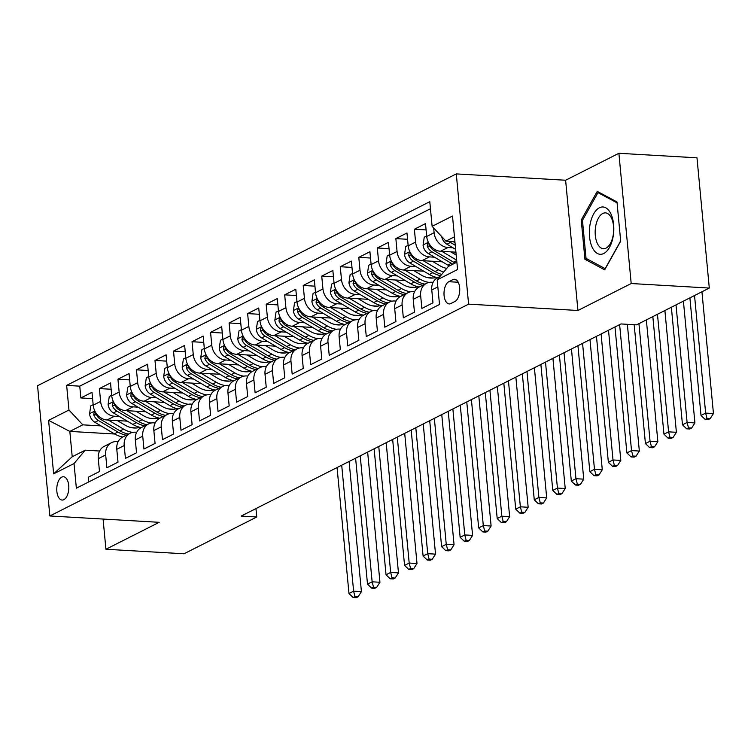 <?xml version="1.0" encoding="UTF-8"?>
<svg xmlns="http://www.w3.org/2000/svg" width="751" height="751" viewBox="0 0 751 751"><rect width="100%" height="100%" fill="white"/><g stroke="black" fill="none" stroke-linecap="round" stroke-linejoin="round"><path stroke-width="1.13" d="M63.854 499.678A11.669 5.999 -86.7 0 0 68.81 487.07A11.669 5.999 -86.7 0 0 63.459 476.763A11.669 5.999 -86.7 0 0 61.723 477.148A11.669 5.999 -86.7 0 0 56.766 489.755A11.669 5.999 -86.7 0 0 62.117 500.063A11.669 5.999 -86.7 0 0 63.854 499.678M456.279 173.903L37.55 385.732L49.866 515.975L468.596 304.146L456.279 173.903L565.616 180.24L577.932 310.482L631.197 283.531L618.89 153.288L565.616 180.24M618.89 153.288L696.984 157.813L709.301 288.055L631.197 283.531M88.806 481.889L88.365 477.157L99.479 471.534L98.268 458.683L105.675 454.928A14.588 11.997 -116.8 0 1 111.589 442.639A14.588 11.997 -116.8 0 1 116.837 441.579L118.132 441.654M105.675 454.928L106.886 467.779L118.01 462.156L116.79 449.305L124.206 445.559A14.588 11.997 -116.8 0 1 130.111 433.261A14.588 11.997 -116.8 0 1 135.368 432.2L136.663 432.276M124.206 445.559L125.417 458.41L136.532 452.787L135.321 439.936L142.728 436.19A14.588 11.997 -116.8 0 1 148.642 423.893A14.588 11.997 -116.8 0 1 153.899 422.832L155.194 422.907M142.728 436.19L143.948 449.032L155.063 443.409L153.852 430.567L161.258 426.812A14.588 11.997 -116.8 0 1 167.173 414.524A14.588 11.997 -116.8 0 1 172.42 413.454L173.716 413.529M161.258 426.812L162.469 439.664L173.594 434.04L172.373 421.189L179.789 417.443A14.588 11.997 -116.8 0 1 185.694 405.146A14.588 11.997 -116.8 0 1 190.951 404.085L192.247 404.16M179.789 417.443L181 430.285L192.115 424.662L190.904 411.82L198.311 408.065A14.588 11.997 -116.8 0 1 204.225 395.777A14.588 11.997 -116.8 0 1 209.482 394.707L210.778 394.782M198.311 408.065L199.531 420.917L210.646 415.294L209.435 402.442L216.842 398.697A14.588 11.997 -116.8 0 1 222.756 386.399A14.588 11.997 -116.8 0 1 228.004 385.338L229.299 385.413M216.842 398.697L218.053 411.548L229.177 405.925L227.957 393.073L235.373 389.318A14.588 11.997 -116.8 0 1 241.278 377.03A14.588 11.997 -116.8 0 1 246.535 375.969L247.83 376.044M235.373 389.318L236.584 402.17L247.699 396.547L246.488 383.695L253.894 379.95A14.588 11.997 -116.8 0 1 259.808 367.652A14.588 11.997 -116.8 0 1 265.065 366.591L266.361 366.666M253.894 379.95L255.115 392.801L266.23 387.178L265.019 374.327L272.425 370.581A14.588 11.997 -116.8 0 1 278.339 358.283A14.588 11.997 -116.8 0 1 283.587 357.223L284.892 357.298M272.425 370.581L273.636 383.423L284.76 377.8L283.54 364.958L290.956 361.203A14.588 11.997 -116.8 0 1 296.861 348.905A14.588 11.997 -116.8 0 1 302.118 347.844L303.413 347.92M290.956 361.203L292.167 374.054L303.282 368.431L302.071 355.58L309.478 351.834A14.588 11.997 -116.8 0 1 315.392 339.536A14.588 11.997 -116.8 0 1 320.649 338.476L321.944 338.551M309.478 351.834L310.698 364.676L321.813 359.053L320.602 346.211L328.009 342.456A14.588 11.997 -116.8 0 1 333.923 330.168A14.588 11.997 -116.8 0 1 339.17 329.098L340.475 329.173M328.009 342.456L329.22 355.307L340.344 349.684L339.123 336.833L346.54 333.087A14.588 11.997 -116.8 0 1 352.444 320.79A14.588 11.997 -116.8 0 1 357.701 319.729L358.997 319.804M346.54 333.087L347.751 345.939L358.865 340.306L357.654 327.464L365.061 323.709A14.588 11.997 -116.8 0 1 370.975 311.421A14.588 11.997 -116.8 0 1 376.232 310.36L377.528 310.435M365.061 323.709L366.281 336.561L377.396 330.938L376.185 318.086L383.592 314.34A14.588 11.997 -116.8 0 1 389.506 302.043A14.588 11.997 -116.8 0 1 394.754 300.982L396.059 301.057M383.592 314.34L384.812 327.192L395.927 321.569L394.707 308.717L402.123 304.972A14.588 11.997 -116.8 0 1 408.028 292.674A14.588 11.997 -116.8 0 1 413.285 291.613L414.58 291.688M402.123 304.972L403.334 317.814L414.449 312.191L413.238 299.349L420.644 295.594A14.588 11.997 -116.8 0 1 426.559 283.296A14.588 11.997 -116.8 0 1 431.816 282.235L433.111 282.31M420.644 295.594L421.865 308.445L432.98 302.822L431.769 289.97A14.588 11.997 -116.8 0 1 437.673 277.673L439.936 276.537M455.913 252.158L440.537 251.266A14.588 11.997 -116.8 0 1 426.709 236.462L425.498 223.62L414.374 229.243L426.089 229.919M442.311 261.817L422.006 260.644A14.588 11.997 63.2 0 1 408.178 245.84L406.967 232.988L395.852 238.611L407.558 239.287M423.78 271.186L403.475 270.013A14.588 11.997 63.2 0 1 389.656 255.209L388.436 242.366L377.321 247.99L389.037 248.665M405.258 280.564L384.953 279.391A14.588 11.997 63.2 0 1 371.125 264.587L369.914 251.735L358.79 257.358L370.506 258.034M386.727 289.933L366.422 288.76A14.588 11.997 63.2 0 1 352.595 273.955L351.384 261.104L340.269 266.727L351.975 267.412M368.197 299.311L347.891 298.138A14.588 11.997 63.2 0 1 334.073 283.324L332.853 270.482L321.738 276.105L333.453 276.781M349.675 308.68L329.37 307.506A14.588 11.997 63.2 0 1 315.542 292.702L314.322 279.851L303.207 285.474L314.922 286.159M331.144 318.058L310.839 316.875A14.588 11.997 63.2 0 1 297.011 302.071L295.8 289.229L284.685 294.852L296.392 295.528M312.613 327.427L292.308 326.253A14.588 11.997 63.2 0 1 278.49 311.449L277.269 298.598L266.154 304.221L277.87 304.897M294.092 336.805L273.786 335.622A14.588 11.997 63.2 0 1 259.959 320.818L258.738 307.976L247.623 313.599L259.339 314.275M275.561 346.173L255.256 345A14.588 11.997 63.2 0 1 241.428 330.196L240.217 317.344L229.102 322.968L240.808 323.643M257.03 355.542L236.725 354.369A14.588 11.997 63.2 0 1 222.897 339.565L221.686 326.713L210.571 332.336L222.287 333.022M238.499 364.92L218.203 363.747A14.588 11.997 63.2 0 1 204.375 348.943L203.155 336.091L192.04 341.714L203.756 342.39M219.977 374.289L199.672 373.116A14.588 11.997 63.2 0 1 185.844 358.311L184.633 345.46L173.519 351.083L185.225 351.768M201.446 383.667L181.141 382.484A14.588 11.997 63.2 0 1 167.313 367.68L166.102 354.838L154.988 360.461L166.703 361.137M182.915 393.036L162.62 391.862A14.588 11.997 63.2 0 1 148.792 377.058L147.571 364.207L136.457 369.83L148.172 370.506M164.394 402.414L144.089 401.231A14.588 11.997 63.2 0 1 130.261 386.427L129.05 373.585L117.935 379.208L129.641 379.884M145.863 411.783L125.558 410.609A14.588 11.997 63.2 0 1 111.73 395.805L110.519 382.954L99.404 388.577L111.12 389.253M709.301 288.055L636.576 324.845L620.955 323.944L241.137 516.087L256.758 516.988L255.96 508.587M452.881 279.635L448.807 281.7A11.303 5.811 -86.7 0 0 444.001 293.913A11.303 5.811 -86.7 0 0 449.182 303.902A11.303 5.811 -86.7 0 0 450.863 303.526L454.946 301.461A11.303 5.811 -86.7 0 0 459.743 289.257A11.303 5.811 -86.7 0 0 454.562 279.259A11.303 5.811 -86.7 0 0 452.881 279.635L456.195 279.832M114.678 434.003L69.824 431.403L72.218 456.749L85.192 450.187L74.03 463.545L76.358 488.188L439.504 304.484L437.176 279.841L448.338 266.483L456.861 262.174M74.03 463.545L53.65 473.853L48.59 420.344L68.97 410.037L66.642 385.394L429.788 201.69L432.116 226.333L452.496 216.025L457.556 269.525L437.176 279.841M155.363 418.598L149.975 418.288M119.522 416.523L114.443 416.232A14.588 11.997 -116.8 0 1 100.615 401.428L99.404 388.577M127.332 421.151L107.036 419.978L114.443 416.232M173.894 409.229L168.496 408.92M138.053 407.155L132.974 406.854A14.588 11.997 -116.8 0 1 119.146 392.05L117.935 379.208M192.416 399.851L187.027 399.541M156.574 397.777L151.495 397.486A14.588 11.997 -116.8 0 1 137.677 382.681L136.457 369.83M210.947 390.482L205.558 390.173M175.105 388.408L170.026 388.107A14.588 11.997 -116.8 0 1 156.199 373.303L154.988 360.461M229.477 381.104L224.08 380.795M193.636 379.03L188.557 378.739A14.588 11.997 -116.8 0 1 174.73 363.935L173.519 351.083M247.999 371.736L242.611 371.426M212.157 369.661L207.088 369.37A14.588 11.997 -116.8 0 1 193.26 354.566L192.04 341.714M266.53 362.367L261.141 362.048M230.688 360.283L225.61 359.992A14.588 11.997 -116.8 0 1 211.782 345.188L210.571 332.336M285.061 352.989L279.663 352.679M249.219 350.914L244.141 350.623A14.588 11.997 -116.8 0 1 230.313 335.819L229.102 322.968M303.582 343.62L298.194 343.301M267.741 341.545L262.672 341.245A14.588 11.997 -116.8 0 1 248.844 326.441L247.623 313.599M322.113 334.242L316.725 333.932M286.272 332.167L281.193 331.876A14.588 11.997 -116.8 0 1 267.365 317.072L266.154 304.221M340.644 324.873L335.246 324.563M304.803 322.799L299.724 322.498A14.588 11.997 -116.8 0 1 285.896 307.694L284.685 294.852M359.166 315.495L353.777 315.185M323.324 313.42L318.255 313.129A14.588 11.997 -116.8 0 1 304.427 298.325L303.207 285.474M377.697 306.126L372.308 305.817M341.855 304.052L336.777 303.761A14.588 11.997 -116.8 0 1 322.949 288.957L321.738 276.105M396.228 296.758L390.83 296.438M360.386 294.674L355.307 294.383A14.588 11.997 -116.8 0 1 341.48 279.579L340.269 266.727M414.749 287.38L409.361 287.07M378.908 285.305L373.838 285.014A14.588 11.997 -116.8 0 1 360.011 270.21L358.79 257.358M433.28 278.011L427.892 277.692M397.439 275.936L392.36 275.636A14.588 11.997 -116.8 0 1 378.532 260.832L377.321 247.99M415.97 266.558L410.891 266.267A14.588 11.997 -116.8 0 1 397.063 251.463L395.852 238.611M434.491 257.189L429.422 256.889A14.588 11.997 -116.8 0 1 415.594 242.085L414.374 229.243M453.022 247.811L447.943 247.52A14.588 11.997 -116.8 0 1 434.116 232.716L433.674 228.004M430.454 208.75L79.756 386.155L80.873 397.946L92.589 398.631M107.036 419.978A14.588 11.997 63.2 0 1 93.208 405.174L91.988 392.322L80.873 397.946M85.192 450.187L99.611 451.022M454.458 236.828L445.944 241.137L432.116 226.333M454.918 241.653L445.944 241.137M103.075 519.054L105.929 549.253L184.033 553.778L256.758 516.988M105.929 549.253L159.203 522.311L49.866 515.975M577.932 310.482L468.596 304.146M136.832 427.976L131.444 427.657M100.991 425.901L82.798 424.841L69.824 431.403L48.59 420.344M426.559 283.296L419.152 287.051A14.588 11.997 63.2 0 0 413.238 299.349M408.028 292.674L400.621 296.42A14.588 11.997 63.2 0 0 394.707 308.717M389.506 302.043L382.09 305.798A14.588 11.997 63.2 0 0 376.185 318.086M370.975 311.421L363.568 315.167A14.588 11.997 63.2 0 0 357.654 327.464M352.444 320.79L345.038 324.545A14.588 11.997 63.2 0 0 339.123 336.833M333.923 330.168L326.507 333.913A14.588 11.997 63.2 0 0 320.602 346.211M315.392 339.536L307.985 343.282A14.588 11.997 63.2 0 0 302.071 355.58M296.861 348.905L289.454 352.66A14.588 11.997 63.2 0 0 283.54 364.958M278.339 358.283L270.923 362.029A14.588 11.997 63.2 0 0 265.019 374.327M259.808 367.652L252.402 371.407A14.588 11.997 63.2 0 0 246.488 383.695M241.278 377.03L233.871 380.776A14.588 11.997 63.2 0 0 227.957 393.073M222.756 386.399L215.34 390.154A14.588 11.997 63.2 0 0 209.435 402.442M204.225 395.777L196.818 399.523A14.588 11.997 63.2 0 0 190.904 411.82M185.694 405.146L178.287 408.891A14.588 11.997 63.2 0 0 172.373 421.189M167.173 414.524L159.756 418.269A14.588 11.997 63.2 0 0 153.852 430.567M148.642 423.893L141.226 427.638A14.588 11.997 63.2 0 0 135.321 439.936M130.111 433.261L122.704 437.016A14.588 11.997 63.2 0 0 116.79 449.305M79.756 386.155L66.642 385.394M68.97 410.037L82.798 424.841M111.589 442.639L104.173 446.385A14.588 11.997 63.2 0 0 98.268 458.683M53.65 473.853L72.218 456.749M597.252 191.374L581.227 220.034L584.935 259.255L604.668 269.825L620.692 241.165L616.984 201.944L597.252 191.374M587.977 259.433L584.935 259.255M582.616 220.109L581.227 220.034M441.719 236.621A9.669 7.942 63.2 0 0 446.92 244.197L455.65 249.37M448.92 241.306A9.669 7.942 63.2 0 0 450.44 242.423L455.256 245.277M455.012 242.686L453.097 241.55M689.897 297.875L701.012 415.434L705.64 413.097L713.45 413.548L701.941 291.782M694.525 295.528L705.64 413.097L707.029 418.514L705.17 419.443L708.296 419.631L710.146 418.692L707.029 418.514M710.146 418.692L713.45 413.548M701.012 415.434L705.17 419.443M603.748 253.509A23.703 12.176 -86.7 0 0 613.623 224.54A23.703 12.176 -86.7 0 0 599.42 207.755A23.703 12.176 -86.7 0 0 589.535 236.725A23.703 12.176 -86.7 0 0 603.748 253.509M606.066 248.121A17.949 9.219 -86.7 0 0 613.689 228.736A17.949 9.219 -86.7 0 0 605.466 212.88A17.949 9.219 -86.7 0 0 602.79 213.472A17.949 9.219 -86.7 0 0 595.168 232.857A17.949 9.219 -86.7 0 0 603.391 248.712A17.949 9.219 -86.7 0 0 606.066 248.121M620.664 240.93L605.175 268.642L586.052 258.4L582.457 220.39L597.993 192.631L617.069 202.845M599.786 192.735L597.993 192.631M426.662 235.955L424.249 237.175L423.066 245.155A9.669 7.942 63.2 0 0 428.399 253.575L447.821 265.084A27.9 22.943 63.2 0 0 449.389 265.948M441.804 251.341L456.664 260.146M450.844 251.867L456.186 255.03M455.134 263.038A27.9 22.943 -116.8 0 1 453.566 262.183L434.144 250.665A9.669 7.942 -116.8 0 1 429.441 244.91L428.417 243.362L427.657 243.408L427.225 246.028A9.669 7.942 63.2 0 0 431.919 251.792L451.342 263.31A27.9 22.943 63.2 0 0 452.909 264.164M671.366 307.243L682.481 424.813L687.109 422.466L694.919 422.916L683.41 301.151M676.003 304.906L687.109 422.466L688.498 427.882L686.649 428.821L689.765 428.999L691.624 428.061L688.498 427.882M691.624 428.061L694.919 422.916M682.481 424.813L686.649 428.821M408.131 245.324L405.728 246.544L404.536 254.523A9.669 7.942 63.2 0 0 409.868 262.944L429.3 274.462A27.9 22.943 63.2 0 0 437.73 277.645M423.282 260.719L438.565 269.769A27.9 22.943 63.2 0 0 443.634 272.106M432.323 261.235L440.002 265.788A23.159 19.038 63.2 0 0 446.742 268.389M441.748 274.368A27.9 22.943 -116.8 0 1 435.045 271.552L415.613 260.043A9.669 7.942 -116.8 0 1 410.919 254.279L409.896 252.74L409.126 252.777L408.694 255.406A9.669 7.942 63.2 0 0 413.388 261.16L432.82 272.679A27.9 22.943 63.2 0 0 440.602 275.739M652.835 316.622L663.95 434.181L668.587 431.844L676.398 432.294L664.888 310.529M657.472 314.275L668.587 431.844L669.967 437.251L668.118 438.19L671.244 438.377L673.093 437.439L669.967 437.251M673.093 437.439L676.398 432.294M663.95 434.181L668.118 438.19M389.6 254.702L387.197 255.922L386.014 263.892A9.669 7.942 63.2 0 0 391.337 272.322L410.769 283.831A27.9 22.943 63.2 0 0 419.208 287.023M433.918 277.936A23.159 19.038 63.2 0 0 434.81 276.931M404.751 270.088L420.034 279.147A27.9 22.943 63.2 0 0 429.065 282.432M413.792 270.613L421.471 275.166A23.159 19.038 63.2 0 0 436.444 277.382M424.953 284.113A27.9 22.943 -116.8 0 1 416.514 280.93L397.082 269.412A9.669 7.942 -116.8 0 1 392.388 263.648L391.365 262.108L390.595 262.155L390.163 264.774A9.669 7.942 63.2 0 0 394.857 270.538L414.289 282.047A27.9 22.943 63.2 0 0 422.729 285.239M634.191 324.704L645.428 443.559L650.056 441.212L657.867 441.663L646.358 319.898M638.941 323.653L650.056 441.212L651.446 446.629L649.587 447.568L652.713 447.746L654.562 446.807L651.446 446.629M654.562 446.807L657.867 441.663M645.428 443.559L649.587 447.568M371.078 264.07L368.666 265.291L367.483 273.27A9.669 7.942 63.2 0 0 372.815 281.691L392.238 293.209A27.9 22.943 63.2 0 0 400.677 296.392M415.387 287.304A23.159 19.038 63.2 0 0 416.289 286.309M386.221 279.456L401.503 288.515A27.9 22.943 63.2 0 0 410.534 291.801M395.261 279.982L402.94 284.535A23.159 19.038 63.2 0 0 417.913 286.751M406.422 293.491A27.9 22.943 -116.8 0 1 397.983 290.299L378.56 278.79A9.669 7.942 -116.8 0 1 373.857 273.026L372.834 271.486L372.074 271.524L371.642 274.153A9.669 7.942 63.2 0 0 376.335 279.907L395.758 291.426A27.9 22.943 63.2 0 0 404.198 294.608M614.985 326.957L626.897 452.928L631.525 450.591L639.336 451.041L627.357 324.31M619.622 324.62L631.525 450.591L632.915 455.998L631.065 456.937L634.182 457.115L636.041 456.186L632.915 455.998M636.041 456.186L639.336 451.041M626.897 452.928L631.065 456.937M352.548 273.448L350.144 274.659L348.952 282.639A9.669 7.942 63.2 0 0 354.284 291.059L373.716 302.578A27.9 22.943 63.2 0 0 382.146 305.77M396.866 296.683A23.159 19.038 63.2 0 0 397.758 295.678M367.699 288.835L382.982 297.894A27.9 22.943 63.2 0 0 392.003 301.179M376.739 289.36L384.418 293.904A23.159 19.038 63.2 0 0 399.382 296.129M387.891 302.86A27.9 22.943 -116.8 0 1 379.462 299.668L360.029 288.159A9.669 7.942 -116.8 0 1 355.336 282.395L354.312 280.855L353.543 280.902L353.111 283.521A9.669 7.942 63.2 0 0 357.805 289.285L377.237 300.794A27.9 22.943 63.2 0 0 385.667 303.986M596.463 336.335L608.366 462.306L613.004 459.959L620.814 460.41L608.507 330.243M601.091 333.988L613.004 459.959L614.384 465.376L612.534 466.315L615.66 466.493L617.51 465.554L614.384 465.376M617.51 465.554L620.814 460.41M608.366 462.306L612.534 466.315M334.017 282.817L331.613 284.038L330.431 292.017A9.669 7.942 63.2 0 0 335.753 300.438L355.185 311.947A27.9 22.943 63.2 0 0 363.625 315.138M378.335 306.051A23.159 19.038 63.2 0 0 379.227 305.056M349.168 298.203L364.451 307.262A27.9 22.943 63.2 0 0 373.482 310.548M358.208 298.729L365.887 303.282A23.159 19.038 63.2 0 0 380.86 305.497M369.37 312.238A27.9 22.943 -116.8 0 1 360.931 309.046L341.498 297.527A9.669 7.942 -116.8 0 1 336.805 291.773L335.781 290.224L335.012 290.271L334.58 292.899A9.669 7.942 63.2 0 0 339.274 298.654L358.706 310.172A27.9 22.943 63.2 0 0 367.145 313.355M577.932 345.704L589.845 471.675L594.473 469.328L602.283 469.788L589.976 339.612M582.569 343.367L594.473 469.328L595.862 474.745L594.003 475.683L597.129 475.862L598.979 474.923L595.862 474.745M598.979 474.923L602.283 469.788M589.845 471.675L594.003 475.683M315.495 292.195L313.083 293.406L311.9 301.386A9.669 7.942 63.2 0 0 317.232 309.806L336.655 321.325A27.9 22.943 63.2 0 0 345.094 324.507M359.804 315.42A23.159 19.038 63.2 0 0 360.705 314.425M330.637 307.581L345.92 316.64A27.9 22.943 63.2 0 0 354.951 319.926M339.677 308.107L347.356 312.651A23.159 19.038 63.2 0 0 362.329 314.876M350.839 321.606A27.9 22.943 -116.8 0 1 342.4 318.415L322.977 306.906A9.669 7.942 -116.8 0 1 318.274 301.142L317.251 299.602L316.49 299.64L316.058 302.268A9.669 7.942 63.2 0 0 320.752 308.032L340.175 319.541A27.9 22.943 63.2 0 0 348.614 322.733M559.401 355.082L571.314 481.044L575.942 478.706L583.752 479.157L571.455 348.99M564.039 352.735L575.942 478.706L577.331 484.123L575.482 485.052L578.599 485.24L580.457 484.301L577.331 484.123M580.457 484.301L583.752 479.157M571.314 481.044L575.482 485.052M296.964 301.564L294.561 302.784L293.369 310.764A9.669 7.942 63.2 0 0 298.701 319.184L318.133 330.693A27.9 22.943 63.2 0 0 326.563 333.885M341.283 324.798A23.159 19.038 63.2 0 0 342.174 323.794M312.106 316.95L327.398 326.009A27.9 22.943 63.2 0 0 336.42 329.295M321.156 317.476L328.835 322.029A23.159 19.038 63.2 0 0 343.798 324.244M332.308 330.975A27.9 22.943 -116.8 0 1 323.878 327.793L304.446 316.274A9.669 7.942 -116.8 0 1 299.752 310.52L298.729 308.971L297.959 309.018L297.527 311.637A9.669 7.942 63.2 0 0 302.221 317.401L321.653 328.919A27.9 22.943 63.2 0 0 330.083 332.102M540.88 364.451L552.783 490.422L557.42 488.075L565.231 488.525L552.924 358.358M545.508 362.104L557.42 488.075L558.8 493.491L556.951 494.43L560.077 494.609L561.926 493.67L558.8 493.491M561.926 493.67L565.231 488.525M552.783 490.422L556.951 494.43M278.433 310.933L276.03 312.153L274.847 320.133A9.669 7.942 63.2 0 0 280.17 328.553L299.602 340.072A27.9 22.943 63.2 0 0 308.041 343.254M322.752 334.167A23.159 19.038 63.2 0 0 323.643 333.172M293.585 326.328L308.868 335.378A27.9 22.943 63.2 0 0 317.898 338.663M302.625 326.845L310.304 331.398A23.159 19.038 63.2 0 0 325.277 333.613M313.787 340.353A27.9 22.943 -116.8 0 1 305.347 337.161L285.915 325.652A9.669 7.942 -116.8 0 1 281.221 319.888L280.198 318.349L279.428 318.386L278.996 321.015A9.669 7.942 63.2 0 0 283.69 326.769L303.122 338.288A27.9 22.943 63.2 0 0 311.562 341.48M522.349 373.82L534.261 499.79L538.889 497.453L546.7 497.904L534.393 367.727M526.986 371.482L538.889 497.453L540.279 502.86L538.42 503.799L541.546 503.987L543.395 503.048L540.279 502.86M543.395 503.048L546.7 497.904M534.261 499.79L538.42 503.799M259.912 320.311L257.499 321.531L256.316 329.501A9.669 7.942 63.2 0 0 261.648 337.931L281.071 349.44A27.9 22.943 63.2 0 0 289.51 352.632M304.221 343.545A23.159 19.038 63.2 0 0 305.122 342.54M275.054 335.697L290.337 344.756A27.9 22.943 63.2 0 0 299.367 348.042M284.094 336.223L291.773 340.776A23.159 19.038 63.2 0 0 306.746 342.991M295.256 349.722A27.9 22.943 -116.8 0 1 286.816 346.54L267.394 335.021A9.669 7.942 -116.8 0 1 262.69 329.257L261.667 327.718L260.907 327.765L260.475 330.384A9.669 7.942 63.2 0 0 265.169 336.148L284.591 347.657A27.9 22.943 63.2 0 0 293.031 350.848M503.818 383.198L515.73 509.169L520.359 506.822L528.169 507.272L515.862 377.105M508.455 380.851L520.359 506.822L521.748 512.238L519.899 513.177L523.015 513.355L524.874 512.417L521.748 512.238M524.874 512.417L528.169 507.272M515.73 509.169L519.899 513.177M241.381 329.68L238.978 330.9L237.785 338.879A9.669 7.942 63.2 0 0 243.117 347.3L262.55 358.818A27.9 22.943 63.2 0 0 270.98 362.001M285.699 352.914A23.159 19.038 63.2 0 0 286.591 351.919M256.523 345.075L271.806 354.125A27.9 22.943 63.2 0 0 280.836 357.41M265.572 345.591L273.251 350.144A23.159 19.038 63.2 0 0 288.215 352.36M276.725 359.1A27.9 22.943 -116.8 0 1 268.285 355.908L248.863 344.399A9.669 7.942 -116.8 0 1 244.169 338.635L243.146 337.096L242.376 337.133L241.944 339.762A9.669 7.942 63.2 0 0 246.638 345.516L266.07 357.035A27.9 22.943 63.2 0 0 274.5 360.217M485.296 392.566L497.2 518.537L501.837 516.2L509.647 516.65L497.34 386.474M489.924 390.229L501.837 516.2L503.217 521.607L501.368 522.546L504.494 522.724L506.343 521.795L503.217 521.607M506.343 521.795L509.647 516.65M497.2 518.537L501.368 522.546M222.85 339.058L220.447 340.269L219.264 348.248A9.669 7.942 63.2 0 0 224.587 356.669L244.019 368.187A27.9 22.943 63.2 0 0 252.458 371.379M267.168 362.292A23.159 19.038 63.2 0 0 268.06 361.287M238.001 354.444L253.284 363.503A27.9 22.943 63.2 0 0 262.315 366.788M247.041 354.97L254.72 359.513A23.159 19.038 63.2 0 0 269.693 361.738M258.203 368.469A27.9 22.943 -116.8 0 1 249.764 365.277L230.332 353.768A9.669 7.942 -116.8 0 1 225.638 348.004L224.615 346.464L223.845 346.511L223.413 349.131A9.669 7.942 63.2 0 0 228.107 354.894L247.539 366.404A27.9 22.943 63.2 0 0 255.978 369.595M466.765 401.945L478.678 527.915L483.306 525.569L491.116 526.019L478.809 395.852M471.403 399.598L483.306 525.569L484.695 530.985L482.837 531.924L485.963 532.102L487.812 531.164L484.695 530.985M487.812 531.164L491.116 526.019M478.678 527.915L482.837 531.924M204.328 348.426L201.916 349.647L200.733 357.626A9.669 7.942 63.2 0 0 206.065 366.047L225.488 377.556A27.9 22.943 63.2 0 0 233.927 380.748M248.637 371.661A23.159 19.038 63.2 0 0 249.539 370.665M219.47 363.813L234.753 372.871A27.9 22.943 63.2 0 0 243.784 376.157M228.511 364.338L236.189 368.891A23.159 19.038 63.2 0 0 251.163 371.107M239.672 377.847A27.9 22.943 -116.8 0 1 231.233 374.655L211.81 363.137A9.669 7.942 -116.8 0 1 207.107 357.382L206.084 355.833L205.323 355.88L204.882 358.509A9.669 7.942 63.2 0 0 209.585 364.263L229.008 375.782A27.9 22.943 63.2 0 0 237.447 378.964M448.234 411.313L460.147 537.284L464.775 534.937L472.586 535.397L460.279 405.221M452.872 408.976L464.775 534.937L466.164 540.354L464.315 541.293L467.432 541.471L469.291 540.532L466.164 540.354M469.291 540.532L472.586 535.397M460.147 537.284L464.315 541.293M185.797 357.805L183.394 359.016L182.202 366.995A9.669 7.942 63.2 0 0 187.534 375.416L206.966 386.934A27.9 22.943 63.2 0 0 215.396 390.116M230.116 381.039A23.159 19.038 63.2 0 0 231.008 380.034M200.939 373.191L216.222 382.25A27.9 22.943 63.2 0 0 225.253 385.535M209.989 373.716L217.668 378.26A23.159 19.038 63.2 0 0 232.632 380.485M221.141 387.216A27.9 22.943 -116.8 0 1 212.702 384.024L193.279 372.515A9.669 7.942 -116.8 0 1 188.585 366.751L187.562 365.211L186.792 365.249L186.361 367.877A9.669 7.942 63.2 0 0 191.054 373.641L210.487 385.15A27.9 22.943 63.2 0 0 218.916 388.342M429.713 420.691L441.616 546.653L446.254 544.315L454.064 544.766L441.757 414.599M434.341 418.345L446.254 544.315L447.634 549.732L445.784 550.661L448.91 550.849L450.76 549.91L447.634 549.732M450.76 549.91L454.064 544.766M441.616 546.653L445.784 550.661M167.266 367.173L164.863 368.394L163.68 376.373A9.669 7.942 63.2 0 0 169.003 384.794L188.435 396.303A27.9 22.943 63.2 0 0 196.875 399.494M211.585 390.407A23.159 19.038 63.2 0 0 212.477 389.403M182.418 382.559L197.701 391.618A27.9 22.943 63.2 0 0 206.732 394.904M191.458 383.085L199.137 387.638A23.159 19.038 63.2 0 0 214.11 389.853M202.62 396.584A27.9 22.943 -116.8 0 1 194.18 393.402L174.748 381.884A9.669 7.942 -116.8 0 1 170.055 376.129L169.031 374.58L168.262 374.627L167.83 377.246A9.669 7.942 63.2 0 0 172.523 383.01L191.956 394.528A27.9 22.943 63.2 0 0 200.395 397.711M411.182 430.06L423.095 556.031L427.723 553.684L435.533 554.135L423.226 423.968M415.81 427.713L427.723 553.684L429.112 559.101L427.253 560.039L430.379 560.218L432.229 559.279L429.112 559.101M432.229 559.279L435.533 554.135M423.095 556.031L427.253 560.039M148.745 376.542L146.332 377.762L145.15 385.742A9.669 7.942 63.2 0 0 150.482 394.162L169.904 405.681A27.9 22.943 63.2 0 0 178.344 408.863M193.054 399.776A23.159 19.038 63.2 0 0 193.955 398.781M163.887 391.938L179.17 400.987A27.9 22.943 63.2 0 0 188.201 404.273M172.927 392.454L180.606 397.007A23.159 19.038 63.2 0 0 195.579 399.222M184.089 405.962A27.9 22.943 -116.8 0 1 175.65 402.771L156.227 391.262A9.669 7.942 -116.8 0 1 151.524 385.498L150.5 383.958L149.74 383.996L149.299 386.624A9.669 7.942 63.2 0 0 154.002 392.388L173.425 403.897A27.9 22.943 63.2 0 0 181.864 407.089M392.651 439.438L404.564 565.4L409.192 563.062L417.002 563.513L404.695 433.336M397.288 437.091L409.192 563.062L410.581 568.479L408.732 569.408L411.848 569.596L413.707 568.657L410.581 568.479M413.707 568.657L417.002 563.513M404.564 565.4L408.732 569.408M130.214 385.92L127.811 387.14L126.619 395.11A9.669 7.942 63.2 0 0 131.951 403.54L151.383 415.05A27.9 22.943 63.2 0 0 159.813 418.241M174.532 409.154A23.159 19.038 63.2 0 0 175.424 408.15M145.356 401.306L160.639 410.365A27.9 22.943 63.2 0 0 169.67 413.651M154.406 401.832L162.085 406.385A23.159 19.038 63.2 0 0 177.048 408.6M165.558 415.331A27.9 22.943 -116.8 0 1 157.119 412.149L137.696 400.63A9.669 7.942 -116.8 0 1 133.002 394.876L131.979 393.327L131.209 393.374L130.777 395.993A9.669 7.942 63.2 0 0 135.471 401.757L154.903 413.266A27.9 22.943 63.2 0 0 163.333 416.458M374.129 448.807L386.033 574.778L390.67 572.431L398.481 572.882L386.174 442.714M378.757 446.46L390.67 572.431L392.05 577.848L390.201 578.786L393.327 578.965L395.176 578.026L392.05 577.848M395.176 578.026L398.481 572.882M386.033 574.778L390.201 578.786M111.683 395.289L109.28 396.509L108.097 404.489A9.669 7.942 63.2 0 0 113.42 412.909L132.852 424.428A27.9 22.943 63.2 0 0 141.291 427.61M156.001 418.523A23.159 19.038 63.2 0 0 156.893 417.528M126.835 410.684L142.117 419.734A27.9 22.943 63.2 0 0 151.148 423.02M135.875 411.201L143.554 415.754A23.159 19.038 63.2 0 0 158.527 417.969M147.027 424.709A27.9 22.943 -116.8 0 1 138.597 421.518L119.165 410.008A9.669 7.942 -116.8 0 1 114.471 404.245L113.448 402.705L112.678 402.743L112.246 405.371A9.669 7.942 63.2 0 0 116.94 411.126L136.372 422.644A27.9 22.943 63.2 0 0 144.812 425.826M355.599 458.176L367.502 584.147L372.139 581.809L379.95 582.26L367.643 452.083M360.227 455.838L372.139 581.809L373.529 587.216L371.67 588.155L374.796 588.333L376.645 587.404L373.529 587.216M376.645 587.404L379.95 582.26M367.502 584.147L371.67 588.155M93.162 404.667L90.749 405.878L89.566 413.857A9.669 7.942 63.2 0 0 94.898 422.278L114.321 433.796A27.9 22.943 63.2 0 0 122.76 436.988M137.471 427.901A23.159 19.038 63.2 0 0 138.372 426.897M108.304 420.053L123.586 429.112A27.9 22.943 63.2 0 0 132.617 432.398M117.344 420.579L125.023 425.122A23.159 19.038 63.2 0 0 139.996 427.347M128.505 434.078A27.9 22.943 -116.8 0 1 120.066 430.886L100.634 419.377A9.669 7.942 -116.8 0 1 95.94 413.613L94.917 412.074L94.157 412.121L93.715 414.74A9.669 7.942 63.2 0 0 98.419 420.504L117.841 432.013A27.9 22.943 63.2 0 0 126.281 435.204M337.068 467.554L348.98 593.525L353.608 591.178L361.419 591.628L349.112 461.461M341.705 465.207L353.608 591.178L354.998 596.594L353.139 597.533L356.265 597.712L358.124 596.773L354.998 596.594M358.124 596.773L361.419 591.628M348.98 593.525L353.139 597.533M125.558 410.609L132.974 406.854M144.089 401.231L151.495 397.486M162.62 391.862L170.026 388.107M181.141 382.484L188.557 378.739M199.672 373.116L207.088 369.37M218.203 363.747L225.61 359.992M236.725 354.369L244.141 350.623M255.256 345L262.672 341.245M273.786 335.622L281.193 331.876M292.308 326.253L299.724 322.498M310.839 316.875L318.255 313.129M329.37 307.506L336.777 303.761M347.891 298.138L355.307 294.383M366.422 288.76L373.838 285.014M384.953 279.391L392.36 275.636M403.475 270.013L410.891 266.267M422.006 260.644L429.422 256.889M440.537 251.266L447.943 247.52M426.709 236.462L434.116 232.716M93.208 405.174L100.615 401.428M111.73 395.805L119.146 392.05M130.261 386.427L137.677 382.681M148.792 377.058L156.199 373.303M167.313 367.68L174.73 363.935M185.844 358.311L193.26 354.566M204.375 348.943L211.782 345.188M222.897 339.565L230.313 335.819M241.428 330.196L248.844 326.441M259.959 320.818L267.365 317.072M278.49 311.449L285.896 307.694M297.011 302.071L304.427 298.325M315.542 292.702L322.949 288.957M334.073 283.324L341.48 279.579M352.595 273.955L360.011 270.21M371.125 264.587L378.532 260.832M389.656 255.209L397.063 251.463M408.178 245.84L415.594 242.085M431.769 289.97L437.842 286.901M458.204 282.245L448.807 281.7M450.44 242.423L446.92 244.197M428.352 242.291L423.095 244.948M451.342 263.31L447.821 265.084M456.711 260.588L453.566 262.183M431.919 251.792L428.399 253.575M435.636 249.914L434.144 250.665M430.013 246.197L427.225 246.028M409.821 251.669L404.564 254.326M432.82 272.679L429.3 274.462M438.565 269.769L435.045 271.552M413.388 261.16L409.868 262.944M417.105 259.283L415.613 260.043M411.482 255.565L408.694 255.406M391.29 261.038L386.042 263.695M414.289 282.047L410.769 283.831M420.034 279.147L416.514 280.93M394.857 270.538L391.337 272.322M398.574 268.661L397.082 269.412M392.951 264.934L390.163 264.774M372.768 270.407L367.511 273.073M395.758 291.426L392.238 293.209M401.503 288.515L397.983 290.299M376.335 279.907L372.815 281.691M380.053 278.03L378.56 278.79M374.43 274.312L371.642 274.153M354.237 279.785L348.98 282.442M377.237 300.794L373.716 302.578M382.982 297.894L379.462 299.668M357.805 289.285L354.284 291.059M361.522 287.398L360.029 288.159M355.899 283.681L353.111 283.521M335.706 289.154L330.459 291.81M358.706 310.172L355.185 311.947M364.451 307.262L360.931 309.046M339.274 298.654L335.753 300.438M342.991 296.776L341.498 297.527M337.368 293.059L334.58 292.899M317.185 298.532L311.928 301.189M340.175 319.541L336.655 321.325M345.92 316.64L342.4 318.415M320.752 308.032L317.232 309.806M324.47 306.145L322.977 306.906M318.846 302.428L316.058 302.268M298.654 307.901L293.397 310.557M321.653 328.919L318.133 330.693M327.398 326.009L323.878 327.793M302.221 317.401L298.701 319.184M305.939 315.523L304.446 316.274M300.316 311.806L297.527 311.637M280.123 317.279L274.875 319.935M303.122 338.288L299.602 340.072M308.868 335.378L305.347 337.161M283.69 326.769L280.17 328.553M287.408 324.892L285.915 325.652M281.785 321.175L278.996 321.015M261.601 326.647L256.344 329.304M284.591 347.657L281.071 349.44M290.337 344.756L286.816 346.54M265.169 336.148L261.648 337.931M268.886 334.27L267.394 335.021M263.263 330.553L260.475 330.384M243.071 336.016L237.814 338.682M266.07 357.035L262.55 358.818M271.806 354.125L268.285 355.908M246.638 345.516L243.117 347.3M250.355 343.639L248.863 344.399M244.732 339.921L241.944 339.762M224.54 345.394L219.292 348.051M247.539 366.404L244.019 368.187M253.284 363.503L249.764 365.277M228.107 354.894L224.587 356.669M231.824 353.008L230.332 353.768M226.201 349.29L223.413 349.131M206.018 354.763L200.761 357.42M229.008 375.782L225.488 377.556M234.753 372.871L231.233 374.655M209.585 364.263L206.065 366.047M213.303 362.386L211.81 363.137M207.68 358.668L204.882 358.509M187.487 364.141L182.23 366.798M210.487 385.15L206.966 386.934M216.222 382.25L212.702 384.024M191.054 373.641L187.534 375.416M194.772 371.754L193.279 372.515M189.149 368.037L186.361 367.877M168.956 373.51L163.709 376.167M191.956 394.528L188.435 396.303M197.701 391.618L194.18 393.402M172.523 383.01L169.003 384.794M176.241 381.132L174.748 381.884M170.618 377.415L167.83 377.246M150.425 382.888L145.178 385.545M173.425 403.897L169.904 405.681M179.17 400.987L175.65 402.771M154.002 392.388L150.482 394.162M157.719 390.501L156.227 391.262M152.096 386.784L149.299 386.624M131.904 392.257L126.647 394.913M154.903 413.266L151.383 415.05M160.639 410.365L157.119 412.149M135.471 401.757L131.951 403.54M139.188 399.879L137.696 400.63M133.565 396.162L130.777 395.993M113.373 401.625L108.125 404.291M136.372 422.644L132.852 424.428M142.117 419.734L138.597 421.518M116.94 411.126L113.42 412.909M120.658 409.248L119.165 410.008M115.034 405.531L112.246 405.371M94.842 411.004L89.594 413.66M117.841 432.013L114.321 433.796M123.586 429.112L120.066 430.886M98.419 420.504L94.898 422.278M102.136 418.617L100.634 419.377M96.503 414.899L93.715 414.74"/></g></svg>

